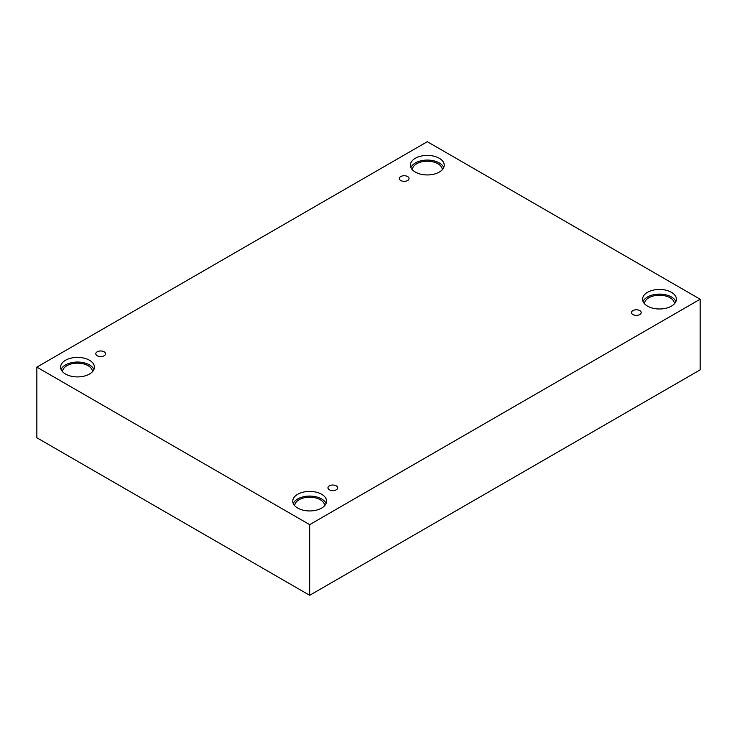 <?xml version="1.0" encoding="UTF-8"?>
<svg xmlns="http://www.w3.org/2000/svg" width="737" height="737" viewBox="0 0 737 737"><rect width="100%" height="100%" fill="white"/><g stroke="black" fill="none" stroke-linecap="round" stroke-linejoin="round"><path stroke-width="1.11" d="M309.678 595.293L700.15 369.863L700.15 299.222L427.322 141.707L36.85 367.137L36.85 437.778L309.678 595.293L309.678 524.652L700.15 299.222M400.753 176.558A4.855 2.801 180 0 1 406.041 175.95A4.855 2.801 180 0 1 409.035 178.538A4.855 2.801 180 0 1 404.189 181.339A4.855 2.801 180 0 1 399.334 178.538A4.855 2.801 180 0 1 400.753 176.558M36.85 367.137L309.678 524.652M97.22 351.798A4.855 2.801 180 0 1 102.507 351.19A4.855 2.801 180 0 1 105.511 353.778A4.855 2.801 180 0 1 100.656 356.588A4.855 2.801 180 0 1 95.801 353.778A4.855 2.801 180 0 1 97.22 351.798M329.384 485.84A4.855 2.801 180 0 1 334.672 485.232A4.855 2.801 180 0 1 337.666 487.82A4.855 2.801 180 0 1 332.811 490.621A4.855 2.801 180 0 1 327.965 487.82A4.855 2.801 180 0 1 329.384 485.84M632.917 310.59A4.855 2.801 180 0 1 638.205 309.991A4.855 2.801 180 0 1 641.199 312.58A4.855 2.801 180 0 1 636.344 315.381A4.855 2.801 180 0 1 631.489 312.58A4.855 2.801 180 0 1 632.917 310.59M65.556 360.236A16.914 9.765 180 0 1 83.99 358.118A16.914 9.765 180 0 1 94.428 367.137A16.914 9.765 180 0 1 77.514 376.911A16.914 9.765 180 0 1 60.6 367.137A16.914 9.765 180 0 1 65.556 360.236M415.364 158.28A16.914 9.765 180 0 1 433.798 156.161A16.914 9.765 180 0 1 444.236 165.18A16.914 9.765 180 0 1 427.322 174.945A16.914 9.765 180 0 1 410.408 165.18A16.914 9.765 180 0 1 415.364 158.28M647.519 292.313A16.914 9.765 180 0 1 665.953 290.194A16.914 9.765 180 0 1 676.4 299.222A16.914 9.765 180 0 1 659.486 308.987A16.914 9.765 180 0 1 642.572 299.222A16.914 9.765 180 0 1 647.519 292.313M297.711 494.269A16.914 9.765 180 0 1 316.145 492.15A16.914 9.765 180 0 1 326.592 501.178A16.914 9.765 180 0 1 309.678 510.944A16.914 9.765 180 0 1 292.764 501.178A16.914 9.765 180 0 1 297.711 494.269M294.699 505.72A14.97 8.641 180 0 1 304.04 497.834A14.97 8.641 180 0 1 320.263 499.732A14.97 8.641 180 0 1 324.648 505.72M326.104 503.509A16.914 9.765 0 0 0 314.22 496.434A16.914 9.765 0 0 0 297.711 498.94A16.914 9.765 0 0 0 293.252 503.509M644.507 303.764A14.97 8.641 180 0 1 653.848 295.869A14.97 8.641 180 0 1 670.071 297.766A14.97 8.641 180 0 1 674.456 303.764M675.912 301.553A16.914 9.765 0 0 0 664.028 294.478A16.914 9.765 0 0 0 647.519 296.974A16.914 9.765 0 0 0 643.06 301.553M412.352 169.722A14.97 8.641 180 0 1 421.693 161.836A14.97 8.641 180 0 1 437.916 163.734A14.97 8.641 180 0 1 442.301 169.722M443.748 167.511A16.914 9.765 0 0 0 431.873 160.436A16.914 9.765 0 0 0 415.364 162.941A16.914 9.765 0 0 0 410.896 167.511M62.544 371.688A14.97 8.641 180 0 1 71.885 363.792A14.97 8.641 180 0 1 88.108 365.69A14.97 8.641 180 0 1 92.494 371.688M93.94 369.477A16.914 9.765 0 0 0 82.065 362.401A16.914 9.765 0 0 0 65.556 364.898A16.914 9.765 0 0 0 61.088 369.477"/></g></svg>
